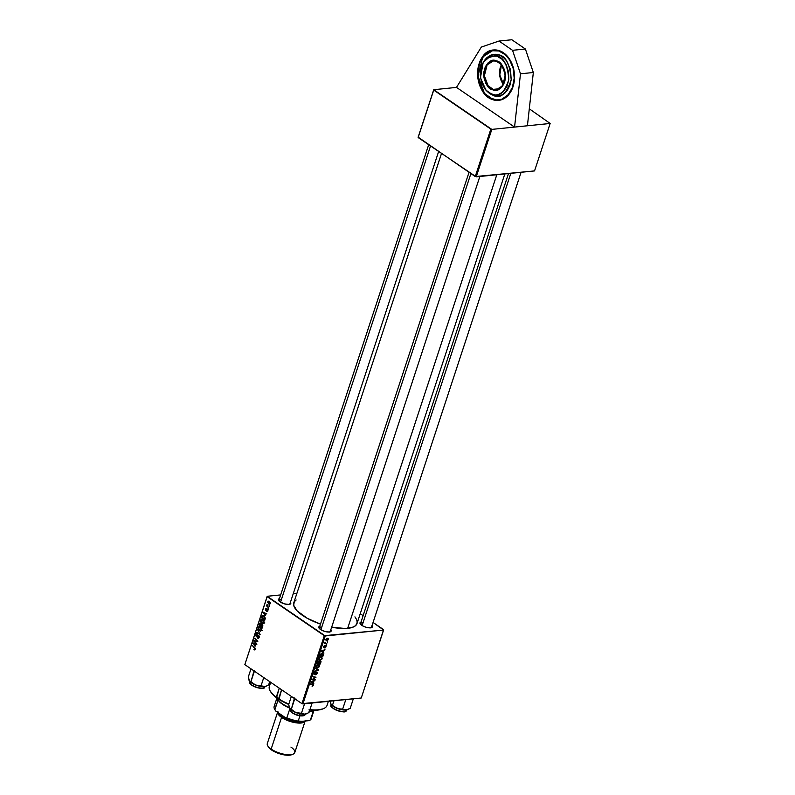 <?xml version="1.0" encoding="UTF-8"?>
<svg xmlns="http://www.w3.org/2000/svg" width="795" height="795" viewBox="0 0 795 795"><rect width="100%" height="100%" fill="white"/><g stroke="black" fill="none" stroke-linecap="round" stroke-linejoin="round"><path stroke-width="1.19" d="M479.127 63.61A25.311 18.394 84.2 0 1 493.506 49.996A25.311 18.394 84.2 0 1 510.778 61.255A25.311 18.394 84.2 0 1 513.004 86.754L508.889 94.466L504.477 98.361L501.108 99.872L495.732 100.349L492.135 99.454L487.057 96.384L484.085 93.303L481.571 89.517L478.868 82.869L477.646 75.555L477.716 70.626L479.932 61.463L481.999 57.588L486.083 53.086L491.022 50.492L496.398 50.015L503.444 52.738L508.045 57.061L511.612 62.954L513.838 69.89L514.415 79.739L513.004 86.754A25.311 18.394 84.2 0 1 498.624 100.369A25.311 18.394 84.2 0 1 481.353 89.11A25.311 18.394 84.2 0 1 479.127 63.61L479.127 63.61M372.02 625.645A6.509 2.335 -161.8 0 1 371.623 627.583A6.509 2.335 -161.8 0 1 370.55 627.831L366.127 627.285L362.679 625.884L360.075 623.578L361.049 622.028A6.509 2.335 -161.8 0 0 360.205 623.837A6.509 2.335 -161.8 0 0 370.55 627.831L372.289 627.076L371.971 625.576M330.79 629.839A6.509 2.335 -161.8 0 1 330.392 631.777A6.509 2.335 -161.8 0 1 329.319 632.025L324.897 631.469L320.514 629.501L318.735 627.255L319.819 626.212M290.433 602.262A6.509 2.335 -161.8 0 1 290.026 604.2A6.509 2.335 -161.8 0 1 288.963 604.448L284.54 603.892L280.158 601.924L278.379 599.678L279.462 598.635A6.509 2.335 -161.8 0 0 278.618 600.444A6.509 2.335 -161.8 0 0 288.963 604.448L290.692 603.693L290.384 602.193M521.083 172.286L371.474 627.305A5.784 2.077 -161.8 0 1 371.146 627.732M479.852 176.47L330.253 631.488A5.784 2.077 -161.8 0 1 329.915 631.926M331.664 627.176A33.271 11.945 18.2 0 0 347.663 628.368L496.805 174.751L347.663 628.368A33.271 11.945 18.2 0 0 357.005 623.548L504.825 173.936M441.503 153.514L293.792 602.769A33.271 11.945 18.2 0 0 320.494 624.115L307.436 618.391L297.171 610.957L293.693 605.303L294.249 601.795L296.128 599.996M527.413 125.779L550.15 123.463L529.301 108.826L550.15 123.463L491.817 129.396L476.215 176.848L534.548 170.915L550.15 123.463L534.548 170.915L475.241 176.56L490.843 129.108L433.732 90.093L418.13 137.545L476.215 176.848L491.817 129.396L514.564 127.081L456.489 87.4L433.742 89.716L418.15 137.167L475.241 176.56L490.843 129.108L491.817 129.396L433.742 89.716L418.15 137.167L433.742 89.716L456.489 87.4L481.343 47.064L498.992 41.052L511.841 39.75L498.992 41.052L512.537 50.314L525.396 49.012L511.841 39.75L525.396 49.012L512.537 50.314L520.486 73.806L533.336 72.504L525.396 49.012L533.336 72.504L520.486 73.806L514.564 127.081L527.413 125.779L533.336 72.504L527.413 125.779M383.607 629.66L373.074 622.455L383.597 630.038L325.264 635.96L302.915 703.933L361.258 698.01L383.607 629.66M363.126 615.658L360.244 613.69L363.126 615.658M320.305 660.983L321.041 661.659L320.365 663.964L317.155 663.557L318.258 661.271L320.305 660.983L317.791 661.778L317.155 663.557L320.365 663.964L320.743 661.072M323.406 654.454L322.82 656.501L319.6 656.094L321.24 653.44L322.72 653.361L323.406 654.454L321.905 653.271L320.206 654.394L319.6 656.094L322.82 656.501L323.406 654.454L322.73 653.997L323.406 654.454M326.039 646.812L325.095 647.955L325.632 646.246L323.495 647.478L324.131 645.878L324.022 647.249L325.831 645.788L326.039 646.812L325.682 645.779L324.022 647.249L324.638 645.659L323.525 646.802L323.923 647.706L325.553 646.246L324.827 648.014L326.039 646.812L325.682 645.779M326.208 644.725L326.516 645.252L326.208 644.725M326.179 643.294L326.954 643.9L324.618 643.612L325.135 642.171L326.179 643.294L325.135 642.171L324.618 643.612L326.954 643.9L325.314 642.569M313.429 685.191L312.057 686.174L313.001 684.783L310.308 684.366L313.27 684.326L313.429 685.191L312.823 684.187L310.467 683.889L310.308 684.366L312.584 684.654L313.031 685.201L312.365 686.184L313.429 685.191L312.823 684.187M313.25 682.826L313.846 683.78L311.074 682.05L311.252 681.474L314.919 680.51L313.777 681.226L313.25 682.826L313.777 681.226L314.919 680.51L311.252 681.474L311.074 682.05L313.846 683.78L313.25 682.826M327.361 638.226L328.265 638.465L328.464 639.438L326.556 640.72L325.88 640.084L326.189 638.942L327.361 638.226L325.95 639.428L327.073 640.74L328.434 639.528L327.361 638.226L328.176 638.385M327.242 641.575L327.55 642.102L327.242 641.575M315.655 668.098L318.467 669.708L318.278 670.304L314.591 671.348L317.901 669.986L315.655 668.098L317.901 669.986L314.591 671.348L318.278 670.304L318.467 669.708L315.655 668.098M316.768 672.043L317.265 673.494L315.695 674.856L316.937 672.64L314.293 674.548L314.104 672.858L315.386 671.964L314.303 673.266L314.601 674.061L316.768 672.043L314.512 674.081L314.273 673.355L315.386 671.964L313.876 673.375L314.383 674.538L316.649 672.51L316.927 673.355L315.695 674.856L317.314 673.345L317.175 672.123M313.27 679.308L315.227 679.576L315.068 680.053L311.869 679.636L315.386 677.559L312.813 676.764L316.022 677.171L312.505 679.248L316.022 677.171L312.813 676.764L315.386 677.559L311.869 679.636L315.068 680.053L315.227 679.576L313.27 679.308M323.346 652.099L323.943 653.063L321.17 651.324L321.359 650.757L325.016 649.793L323.873 650.509L323.346 652.099L323.873 650.509L325.016 649.793L321.359 650.757L321.17 651.324L323.943 653.063L323.346 652.099M318.805 659.92L320.137 660.377L318.616 659.333L320.137 660.377L322.144 658.687L321.776 657.137L320.773 656.928L321.935 657.276L321.905 659.194L320.137 660.377L318.686 659.671L319.332 657.644L320.773 656.928L318.725 658.638L319.073 660.178M316.35 667.383L317.682 667.84L316.162 666.796L317.682 667.84L319.689 666.14L319.322 664.6L318.318 664.391L319.481 664.739L319.451 666.657L317.682 667.84L316.231 667.134L316.877 665.107L318.318 664.391L316.271 666.101L316.619 667.641M324.29 635.682L267.18 596.667L244.84 664.64L301.941 703.655L324.29 635.682L383.597 630.038L361.258 698.01L301.941 703.655L302.915 703.933L325.264 635.96L267.19 596.29L244.84 664.64L301.941 703.655L324.29 635.682M265.192 615.499L263.254 612.22L266.842 613.919L265.719 613.909L265.192 615.499L265.719 613.909L266.842 613.919L263.254 612.22L265.192 615.499M262.151 624.284L262.867 625.725L262.191 628.09L259.051 625.019L260.144 623.012L261.277 624.373L262.151 624.284L259.687 623.28L259.051 625.019L262.191 628.09L262.777 626.291L262.151 624.284L261.277 624.373M255.245 649.356L254.658 649.932L253.903 649.505L254.867 648.581L252.363 645.351L255.215 648.352L255.245 649.356L253.903 649.505L255.245 649.356L254.658 647.607L252.363 645.351L254.867 649.048L253.903 649.505L255.245 649.376L254.201 649.763M255.145 641.813L256.894 644.179L253.764 641.098L253.923 640.601L257.222 641.287L254.708 638.226L257.848 641.297L254.39 641.118L255.145 641.813L254.39 641.118L257.848 641.297L254.708 638.226L257.222 641.287L253.923 640.601L253.764 641.098L256.894 644.179L255.145 641.813M257.192 634.162L255.771 634.808L256.348 634.748L255.771 634.808L256.258 636.676L259.011 635.861L258.484 635.911L259.23 637.163L257.54 638.117L259.14 637.51L258.613 635.424L259.2 636.338L259.031 637.799L257.997 638.355L257.65 637.63L258.534 637.64L258.703 636.149L256.487 636.795L255.712 635.056L256.775 634.003L257.262 634.221L256.228 634.937L256.338 636.159L258.613 635.424L256.397 636.199L256.169 635.096L257.262 634.221L256.576 633.993M257.55 629.57L260.104 634.44L256.487 632.81L259.736 633.734L257.55 629.57L259.736 633.734L256.487 632.81L260.104 634.44L257.55 629.57M260.184 627.007L261.595 629.322L260.512 631.17L258.792 630.177L258.057 628.368L258.643 626.838L260.184 627.007L259.12 626.659L258.166 627.523L258.246 629.213L260.581 631.16L261.515 630.306L260.184 627.007M269.217 601.199L270.3 602.779L269.684 604.329L267.756 602.352L268.064 601.169L269.217 601.199L267.826 601.586L268.919 604.13L270.26 603.693L269.217 601.199L267.826 601.586M255.096 646.226L253.158 642.946L256.745 644.646L255.612 644.626L255.096 646.226L255.612 644.626L256.745 644.646L253.158 642.946L255.096 646.226M262.638 619.544L264.049 621.859L262.966 623.707L261.247 622.714L260.512 620.905L261.098 619.375L262.638 619.544L261.575 619.196L260.621 620.07L260.69 621.75L263.036 623.697L263.96 622.843L262.638 619.544M265.232 618.52L264.636 620.627L261.505 617.556L262.261 615.698L263.562 615.688L264.974 617.278L265.232 618.52L263.771 615.817L262.102 615.896L261.505 617.556L264.636 620.627L265.232 618.52M267.865 610.977L266.842 611.623L267.468 609.944L265.53 610.163L265.928 608.294L266.504 608.404L265.848 609.884L267.259 609.278L267.935 610.093L267.865 610.977L267.517 609.387L265.888 609.914L266.504 608.404L265.401 608.96L265.788 610.421L267.388 609.874L267.567 610.739L266.623 611.484L267.865 610.977L266.663 611.514M268.044 608.473L268.342 609.377L268.044 608.473M269.078 605.323L269.376 606.227L269.078 605.323M268.024 606.655L268.78 608.036L266.494 605.8L267.12 605.79L267.011 604.399L268.024 606.655L267.011 604.399L267.12 605.79L266.494 605.8L268.78 608.036L268.024 606.655M296.923 593.269L293.266 593.636L296.923 593.269M280.665 594.918L267.19 596.29L244.84 664.64L267.19 596.29L280.665 594.918M330.74 629.769L331.058 631.27L329.319 632.025A6.509 2.335 -161.8 0 1 318.974 628.02A6.509 2.335 -161.8 0 1 319.799 626.221M354.928 616.85L356.677 619.693L357.223 622.286L355.753 625.486L353.298 627.046L345.318 628.527L331.276 627.096M320.882 627.036A5.784 2.077 18.2 0 0 319.262 628.418A5.784 2.077 -161.8 0 1 319.252 627.881L469.03 172.326M278.906 600.841A5.784 2.077 -161.8 0 1 278.896 600.305A5.784 2.077 -161.8 0 1 280.516 599.46A5.784 2.077 18.2 0 0 278.906 600.841M360.493 624.234A5.784 2.077 -161.8 0 1 360.483 623.687A5.784 2.077 -161.8 0 1 362.113 622.853A5.784 2.077 18.2 0 0 360.493 624.234M268.919 604.13L270.26 603.693M269.028 603.644L268.134 601.815L269.684 601.596L269.068 601.666L270.32 603.445L269.545 603.832L269.952 603.475L269.028 603.644L268.114 602.381L269.068 601.666L268.134 601.815M261.346 630.664L259.538 630.852L261.346 630.664M258.564 627.812L259.995 627.454L258.812 627.394L258.246 629.213L259.707 630.395L258.564 627.812L260.641 627.384L259.995 627.454L261.595 629.958L259.707 630.395M258.743 627.474L258.166 627.523L258.743 627.474M260.541 627.613L260.601 628.825M257.481 632.711L256.487 632.81L257.481 632.711M257.54 638.117L258.345 638.405M258.753 637.212L258.186 637.848M256.258 636.676L257.173 636.656M259.15 636.457L258.236 636.477M256.169 635.096L257.063 634.658M258.743 635.523L257.371 635.662L258.743 635.523M258.613 635.424L257.371 635.662M255.642 640.909L253.764 641.098L255.642 640.909M257.779 641.227L257.222 641.287L257.779 641.227M256.974 640.452L256.387 640.512L256.974 640.452M255.125 638.633L254.549 638.693L255.125 638.633M257.043 641.227L255.424 641.396L257.043 641.227M255.95 640.959L254.39 641.118L255.95 640.959M254.867 649.048L254.291 649.257M254.966 647.945L254.43 648.005L254.966 647.945M252.78 645.769L252.204 645.828L252.78 645.769M254.112 643.394L252.969 643.513L254.112 643.394M256.527 644.536L255.612 644.626L256.527 644.536M254.778 645.699L253.406 643.543L256.089 644.338L255.195 644.427L254.778 645.699L255.195 644.427L253.406 643.543L254.778 645.699M259.627 624.959L259.051 625.019L259.627 624.959M259.945 623.817L259.428 623.866L259.945 623.817M260.661 623.191L259.687 623.28M259.836 624.105L259.567 624.9L260.551 625.864L259.567 624.9L261.068 623.608L260.522 623.668L261.267 624.214L261.048 625.814L260.551 625.864L260.76 623.906L259.836 624.105L260.522 623.668M261.237 625.228L260.919 626.221L261.972 627.255L260.919 626.221L261.237 625.228L262.539 624.681L261.982 624.741L262.857 625.864L262.479 627.205L261.972 627.255L262.171 624.91L261.237 625.228L261.982 624.741M263.801 623.201L261.992 623.389L263.801 623.201M261.008 620.348L262.449 619.991L261.267 619.941L260.69 621.75L262.161 622.932L261.008 620.348L263.095 619.921L262.449 619.991L264.049 622.495L262.161 622.932M261.197 620.011L260.621 620.07L261.197 620.011M263.582 622.545L262.449 619.991M262.986 620.15L263.056 621.362M264.208 612.677L263.066 612.796L264.208 612.677M266.623 613.819L265.719 613.909L266.623 613.819M264.884 614.972L263.513 612.826L266.196 613.611L265.301 613.7L264.884 614.972L265.301 613.7L263.513 612.826L264.884 614.972M262.082 617.496L261.505 617.556L262.082 617.496M262.4 616.383L261.873 616.433L262.4 616.383M263.642 615.737L262.102 615.896L263.642 615.737M262.738 615.479L262.102 615.896M262.499 616.214L262.022 617.437L264.427 619.792L262.022 617.437L262.499 616.214L264.238 616.205L263.592 616.274L264.934 619.742L264.427 619.792L264.308 616.96L262.499 616.214L263.592 616.274M267.567 610.739L266.732 610.987M265.788 610.421L266.762 610.113M266.504 608.404L265.401 608.96M265.709 609.189L266.395 608.9M266.444 609.765L267.756 609.636L266.096 610.004M267.517 609.387L266.991 609.318M268.472 608.891L267.885 608.95L268.472 608.891M267.07 605.74L266.494 605.8L267.07 605.74M325.861 639.915L327.073 640.74L325.861 639.915M326.208 640.571L327.073 640.74M327.182 640.273L326.02 639.25L327.212 638.693L326.785 638.405L328.126 639.558L327.182 640.273L326.258 639.419L326.338 640.035L328.057 639.717L327.212 638.693L328.126 639.558M315.963 668.665L315.386 668.356M315.536 668.456L317.324 669.678L315.536 668.456M316.649 672.51L316.927 673.355M313.786 674.13L314.383 674.538L313.786 674.13M314.512 674.081L314.273 673.355M314.174 679.437L315.068 680.053L314.174 679.437M314.532 676.982L315.386 677.559L314.532 676.982M313.628 676.863L314.532 677.479L313.628 676.863M314.939 677.032L315.853 677.658L314.939 677.032M312.047 682.05L313.846 683.78L311.103 681.951L312.047 682.05M312.932 682.607L311.223 681.583L312.922 681.037L312.932 682.607L313.349 681.335L311.521 681.792L312.932 682.607M312.584 684.654L313.031 685.201M326.029 643.274L326.954 643.9L326.029 643.274M325.553 646.246L325.741 646.822M323.525 646.802L323.923 647.706M322.144 651.334L323.943 653.063L321.2 651.234L322.144 651.334M323.028 651.89L321.319 650.867L323.018 650.32L323.028 651.89L323.446 650.618L321.617 651.065L323.028 651.89M321.935 655.895L322.82 656.501L321.935 655.895M321.727 653.738L320.137 655.666L322.591 655.974L322.969 654.494L322.233 653.748L321.727 653.738L322.591 655.974L319.819 655.448L320.325 654.196L321.727 653.738L321.269 653.42L322.631 653.917L321.717 653.291M320.305 659.91L319.192 659.522L321.22 659.482L321.816 658.349L321.319 657.515L320.584 657.405L321.746 658.687L320.305 659.91L318.616 659.125L319.192 659.522L318.815 658.399L320.584 657.405L320.127 657.087L321.448 657.584L320.544 656.968M319.481 663.358L320.365 663.964L319.481 663.358M319.421 661.609L318.775 661.082M318.725 661.539L317.682 663.129L318.686 663.259L317.364 662.911L318.248 661.271L319.043 661.748L318.686 663.259L319.381 662.315L318.298 661.241M320.137 661.45L319.053 663.298L320.147 663.437L318.735 663.08L319.779 661.202L320.564 662.106L320.147 663.437L320.137 661.45L320.564 662.106M317.851 667.373L316.738 666.985L318.765 666.945L319.361 665.812L318.875 664.968L318.129 664.858L319.292 666.15L317.851 667.373L316.162 666.588L316.738 666.985L316.36 665.862L318.129 664.858L317.672 664.55L319.004 665.047L318.089 664.431M269.952 603.475L269.068 601.666M261.128 630.008L259.995 627.454M327.212 638.693L326.258 639.419M320.584 657.405L319.381 658.121L319.192 659.522M318.129 664.858L316.927 665.584L316.738 666.985M498.992 41.052L481.343 47.064L456.489 87.4L514.564 127.081L520.486 73.806L512.537 50.314L498.992 41.052M496.338 89.696L493.228 89.378L499.28 88.762L493.228 89.378A14.469 10.514 84.2 0 1 484.324 74.233A14.469 10.514 84.2 0 1 493.417 60.917L496.448 61.215C508.055 63.759 507.856 89.557 496.338 89.696L502.599 85.8L505.382 74.79L501.675 64.882L496.527 61.225A14.469 10.514 84.2 0 1 505.431 76.37A14.469 10.514 84.2 0 1 496.338 89.696A14.469 10.514 84.2 0 1 493.228 89.378L492.89 89.835C497.869 92.2 502.013 88.454 505.322 78.606C504.467 67.476 501.446 61.553 496.279 60.837L492.035 60.688L488.19 62.765L485.308 66.76L483.837 72.067L484.006 77.86L485.785 83.276L488.905 87.48L492.89 89.835L495.017 90.193L499.141 89.199L502.569 86.108L504.785 81.368L505.451 75.714L504.457 70L501.963 65.091L498.336 61.752L496.279 60.837C491.29 58.462 487.146 62.209 483.837 72.067C484.692 83.187 487.713 89.11 492.89 89.835L493.228 89.378L488.08 85.721L484.374 75.823L487.156 64.802L493.417 60.917L496.378 61.185M501.446 64.743L499.727 75.475L503.444 84.33A14.469 10.514 -95.8 0 1 501.446 64.743M493.238 99.395C487.872 98.769 476.275 87.718 478.133 69.721C480.468 51.874 493.765 48.406 498.892 50.969L505.541 54.905L509.635 59.933L513.222 68.579L514.196 78.238L512.407 87.43L508.134 94.764L502.023 99.107L496.786 99.991L489.79 97.865L485.109 93.959L482.495 90.431L478.908 81.776L477.934 72.126L479.723 62.934L483.996 55.6L486.878 53.007L491.817 50.721L498.892 50.969C504.259 51.596 515.856 62.646 513.997 80.643C511.662 98.491 498.366 101.959 493.238 99.395L493.238 99.395M493.655 49.986L482.734 56.922L477.994 76.211L484.503 93.422L493.476 99.782A25.311 18.394 84.2 0 1 477.884 73.388A25.311 18.394 84.2 0 1 493.655 49.986M486.033 90.362L489.819 93.691L493.675 95.589C500.691 98.928 506.524 93.661 511.185 79.788C509.983 64.127 505.739 55.789 498.455 54.776L486.232 58.303L483.191 62.328L490.426 56.167L496.825 56.147A20.978 13.783 -73.1 0 1 498.455 54.776A20.978 13.783 106.9 0 0 496.825 56.147C503.672 57.101 507.667 64.942 508.8 79.659C504.418 92.707 498.932 97.656 492.334 94.516L486.033 90.362L480.448 77.811L483.191 62.328M488.07 92.28L493.675 95.589A20.978 13.783 -73.1 0 1 492.334 94.516A20.978 13.783 106.9 0 0 493.675 95.589L496.676 96.096L501.089 95.35L505.073 92.866L507.309 90.352L509.843 85.512L511.185 79.788L510.529 69.622L506.445 60.768L504.06 58.085L499.926 55.322L495.454 54.269L491.042 55.014L487.057 57.498L484.821 60.013M496.825 56.147L502.092 59.257L506.216 64.822L508.571 71.987L508.8 79.659L506.852 86.675L503.046 91.962L497.948 94.714L495.156 94.993L489.611 93.303L484.821 88.881L481.512 82.392L480.2 74.829L481.074 67.346L482.307 63.988L486.113 58.701L491.211 55.948L496.825 56.147M498.773 100.349A25.311 18.394 84.2 0 1 493.476 99.782L498.773 100.349M279.035 698.755L281.579 689.742L278.707 698.477A1.809 0.646 18.2 0 0 276.58 697.771L279.244 688.152L276.282 697.175A30.379 10.901 -161.8 0 1 270.26 691.103L270.707 691.859A29.654 10.643 18.2 0 0 276.58 697.771L276.282 697.175A30.379 10.901 18.2 0 1 269.346 686.393L270.688 682.299M278.667 698.805A30.379 10.901 18.2 0 0 288.843 704.032A30.379 10.901 -161.8 0 1 278.667 698.805L278.936 699.381A29.654 10.643 18.2 0 0 288.714 704.42L278.936 699.381L281.629 689.782L278.667 698.805M309.812 709.975A29.654 10.643 18.2 0 0 322.71 708.961L323.525 708.623A30.379 10.901 -161.8 0 1 309.931 709.627A30.379 10.901 18.2 0 0 327.053 705.364L328.375 701.349M278.757 698.517A1.809 0.646 18.2 0 0 278.707 698.477L274.921 696.48L270.459 691.421M322.71 708.961L315.834 710.213L308.957 709.885M470.888 173.588L320.912 629.749L470.888 173.588M305.28 714.288A7.96 2.852 -161.8 0 1 299.576 715.45L297.946 715.331M300.103 713.84L299.576 715.45A7.96 2.852 18.2 0 0 305.24 714.506C304.594 715.838 302.637 716.225 299.397 715.689L300.103 713.84M291.348 696.42L288.674 704.549L291.348 696.42M294.508 698L291.298 709.299L289.559 708.236L288.674 704.549L289.927 708.782L295.939 712.598L291.298 709.299L294.647 699.093L296.028 699.034L294.647 699.093L294.508 698M304.574 703.764L301.444 713.274L295.939 712.598L304.783 714.208L301.444 713.274L304.574 703.764M306.85 713.642L303.839 714.208L295.939 712.598A9.55 3.428 18.2 0 0 304.783 714.208A9.55 3.428 18.2 0 0 306.353 713.84L308.987 712.509L312.107 702.999L308.987 712.509L306.254 713.88M289.33 707.709L289.559 708.236M290.255 709.15L290.125 709.538A7.96 2.852 18.2 0 0 299.576 715.45A7.96 2.852 -161.8 0 1 290.076 709.746M303.75 715.589L301.871 715.878M296.545 714.914L291.805 712.469M291.069 711.793L290.582 711.137M290.712 709.597A7.523 2.703 18.2 0 0 292.312 712.857A7.523 2.703 18.2 0 0 299.347 715.639L299.397 715.689C294.766 715.271 288.525 710.67 290.125 709.538M289.618 708.335L289.618 708.335A9.55 3.428 18.2 0 0 289.618 708.335A9.55 3.428 18.2 0 0 295.939 712.598L289.927 708.752M280.546 602.173L430.522 146.012L280.546 602.173M264.656 687.317L264.656 687.317A7.96 2.852 18.2 0 0 264.884 686.93L264.576 687.446C264.636 690.378 247.682 685.896 249.769 681.961A7.96 2.852 18.2 0 0 255.851 686.959A7.96 2.852 18.2 0 0 264.656 687.317L264.894 686.562L264.656 687.317A7.96 2.852 -161.8 0 1 256.119 687.049A7.96 2.852 -161.8 0 1 249.719 682.16M250.991 668.843L248.318 676.972L250.991 668.843M254.152 670.414L250.932 681.722L249.193 680.659L248.318 676.972L249.57 681.206L255.583 685.022L250.932 681.722L254.291 671.517L255.672 671.457L254.291 671.517L254.152 670.414M263.761 677.569L261.088 685.697L255.583 685.022L264.427 686.632L261.088 685.697L263.761 677.569M266.494 686.065L264.427 686.632A9.55 3.428 18.2 0 0 265.997 686.264L268.621 684.932L269.714 681.633L268.621 684.932L265.898 686.304M248.974 680.132L249.193 680.659A9.55 3.428 18.2 0 0 249.193 680.659L249.57 681.186L249.193 680.659M262.857 688.172L258.057 687.874M256.646 687.486L253.943 686.423M252.75 685.797L250.355 683.78M250.157 683.422A7.523 2.703 18.2 0 0 255.602 687.128A7.523 2.703 18.2 0 0 262.897 688.162M261.813 686.135L255.583 685.022A9.55 3.428 18.2 0 0 264.427 686.632L261.813 686.135M249.252 680.759L249.252 680.759A9.55 3.428 18.2 0 0 255.583 685.022L249.57 681.186M510.827 173.33L362.132 625.566L510.827 173.33M347.584 709.657L350.217 708.325L353.338 698.815L350.217 708.325L346.014 710.014A9.55 3.428 18.2 0 0 347.584 709.657A9.55 3.428 18.2 0 0 347.753 709.587M345.944 710.959L346.242 710.7A7.96 2.852 -161.8 0 1 337.706 710.442A7.96 2.852 -161.8 0 1 331.306 705.543M331.744 706.815A7.523 2.703 18.2 0 0 337.189 710.521A7.523 2.703 18.2 0 0 344.483 711.545M346.242 710.7L346.491 709.955L346.242 710.7A7.96 2.852 18.2 0 0 346.471 710.313L346.242 710.7A7.96 2.852 18.2 0 1 337.438 710.342A7.96 2.852 18.2 0 1 331.356 705.344C327.103 706.805 345.696 714.775 346.163 710.839M348.081 709.448L345.07 710.024L342.675 709.09L345.805 699.58L342.675 709.09L338.521 708.832L334.675 707.013L331.157 704.569L329.905 700.365L331.157 704.589L334.983 707.421L341.9 709.766L347.485 709.697M333.95 700.783L332.529 705.105L333.95 700.783M330.561 703.515L330.78 704.042A9.55 3.428 18.2 0 0 330.79 704.042L331.157 704.569L330.78 704.042M344.444 711.555L339.644 711.267M338.243 710.879L335.53 709.816M334.347 709.18L331.952 707.162M330.839 704.141A9.55 3.428 18.2 0 0 330.849 704.151A9.55 3.428 18.2 0 0 337.169 708.405A9.55 3.428 18.2 0 0 346.014 710.014L337.169 708.405L331.157 704.569M309.205 711.833A19.527 7.006 18.2 0 0 312.167 711.128L312.972 710.79A20.253 7.274 -161.8 0 1 309.643 711.555L309.643 711.555A20.253 7.274 18.2 0 0 314.025 710.233L311.272 718.65A19.527 7.006 18.2 0 1 310.447 719.863L309.066 720.628L299.178 721.631L298.214 721.105L299.973 715.778L298.214 721.105A19.527 7.006 -161.8 0 1 286.836 717.845L285.484 717.706L275.805 711.088L274.871 709.667L278.031 700.047A19.527 7.006 18.2 0 0 289.43 707.987M310.149 710.014L309.643 711.555L310.149 710.014M290.006 708.226L282.533 704.291L278.031 700.047A19.527 7.006 18.2 0 1 277.922 699.868L277.465 699.113A20.253 7.274 -161.8 0 1 276.869 697.801A20.253 7.274 18.2 0 0 289.221 707.461A20.253 7.274 -161.8 0 1 277.465 699.113M312.793 710.829L308.947 711.863M311.332 717.189A19.527 7.006 -161.8 0 1 310.447 719.863L313.518 710.531L310.447 719.863L309.066 720.628L299.178 721.631L292.322 720.2L285.484 717.706L275.805 711.088L274.832 709.498M289.857 708.683L286.836 717.845A19.527 7.006 18.2 0 0 298.214 721.105L299.178 721.631A18.802 6.748 18.2 0 1 285.484 717.706L286.836 717.845L289.857 708.683M276.938 698.02L274.166 706.457A19.527 7.006 18.2 0 0 274.871 709.667L278.031 700.047M274.752 709.488L275.209 710.243A18.802 6.748 18.2 0 0 275.805 711.088L274.871 709.667A19.527 7.006 -161.8 0 1 274.752 709.488A19.527 7.006 -161.8 0 1 274.991 705.235M305.161 721.025A14.469 5.197 -161.8 0 1 295.78 722.774A14.469 5.197 -161.8 0 1 281.569 717.408L271.155 749.079L271.602 750.023A13.306 4.78 18.2 0 0 291.795 754.684L293.097 754.147A14.469 5.197 -161.8 0 1 271.155 749.079A14.469 5.197 18.2 0 0 285.504 754.475A14.469 5.197 18.2 0 0 294.776 752.597L305.191 720.916M290.93 747.071A14.469 5.197 -161.8 0 1 293.097 754.147M304.316 721.095L300.649 722.685L293.882 722.158L286.299 719.684L282.066 717.358L282.772 716.663A13.018 4.671 18.2 0 1 279.721 713.771L282.772 716.663L282.066 717.358L278.31 712.807M282.772 716.663A13.018 4.671 18.2 0 0 302.259 721.323L291.01 720.449L282.772 716.663M277.713 711.883L267.299 743.563A14.469 5.197 18.2 0 0 271.155 749.079L281.569 717.408A14.469 5.197 -161.8 0 1 277.624 712.34M277.912 711.455L277.853 713.562L281.569 717.408L291.308 721.79L301.136 723.013L304.177 722.128L305.29 720.369M304.306 721.115L292.798 721.91L282.066 717.358L279.254 714.874L278.31 712.628M268.193 746.495L270.042 748.82L273.52 751.195L280.565 754.058L287.661 755.25L292.411 754.366M271.155 749.079A14.469 5.197 -161.8 0 1 267.736 745.799L268.462 747.012A13.306 4.78 18.2 0 0 271.602 750.023L271.155 749.079M370.808 627.921L371.623 627.583M329.577 632.114L330.392 631.777M289.211 604.538L290.026 604.2M268.521 601.467L269.455 601.378M269.565 603.832L270.24 603.763M259.24 627.205L261.217 627.007M260.432 630.624L262.41 630.425M256.686 634.549L257.192 634.499M256.636 636.268L258.613 636.07M254.569 649.346L255.274 649.277M260.223 623.578L260.989 623.499M261.674 624.631L262.439 624.552M261.694 619.742L263.672 619.544M262.887 623.161L264.864 622.962M262.867 616.016L264.844 615.807M267.17 611.146L267.826 611.077M326.447 640.124L325.88 639.736M327.918 638.862L327.073 638.286M316.857 672.55L316.321 672.182M314.313 674.031L313.796 673.683M312.952 684.753L311.978 684.078M325.493 643.076L324.916 642.688M319.411 659.751L318.616 659.204M318.914 661.599L318.348 661.211M320.415 661.5L319.868 661.132M316.957 667.204L316.162 666.667M501.506 64.802L499.767 74.809L503.483 84.25M493.804 49.966C473.164 50.552 472.886 95.092 493.407 99.773L498.922 100.339M428.674 144.75L278.896 600.305M438.621 151.547L289.768 604.289M508.482 173.568L360.364 624.065"/></g></svg>
